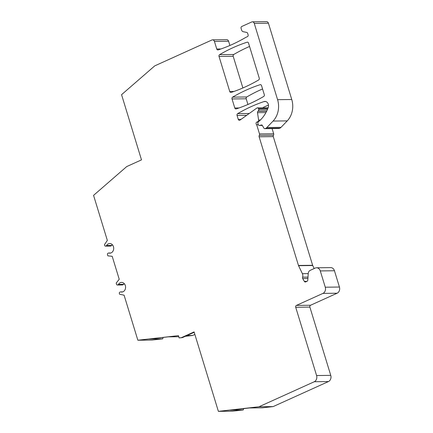 <?xml version="1.0" encoding="UTF-8"?>
<svg xmlns="http://www.w3.org/2000/svg" width="433" height="433" viewBox="0 0 433 433"><rect width="100%" height="100%" fill="white"/><g stroke="black" fill="none" stroke-linecap="round" stroke-linejoin="round"><path stroke-width="0.65" d="M314.179 268.547L312.723 265.521A1.445 1.18 89.3 0 1 312.631 265.294L273.293 136.622A1.445 1.18 89.3 0 1 273.488 135.199A1.445 1.18 89.3 0 0 273.683 133.77L272.097 128.579M306.937 281.347L304.339 281.38A1.445 1.18 89.3 0 0 305.714 281.899L307.04 281.298A1.445 1.18 89.3 0 0 307.803 280.064L308.215 273.624A3.854 3.15 89.3 0 1 310.25 270.327L315.219 268.076A4.817 3.94 89.3 0 1 316.545 267.778L330.709 267.605A4.817 3.94 89.3 0 1 334.455 270.755L339.434 287.036A4.817 3.94 89.3 0 1 337.128 293.222L310.575 305.243L296.405 305.417A1.445 1.18 89.3 0 0 295.712 307.273L316.588 375.541A4.817 3.94 89.3 0 1 314.282 381.733L258.961 406.771L218.378 411.35L194.092 331.911L181.405 337.653L182.374 337.643L194.206 332.284M314.282 381.733L328.447 381.56A4.817 3.94 89.3 0 0 330.752 375.368L309.882 307.1A1.445 1.18 89.3 0 1 310.575 305.243M328.447 381.56L273.131 406.598L262.441 407.805L249.522 407.962L230.318 410.127L243.232 409.975L243.622 408.628M243.232 409.975L232.548 411.177L218.378 411.35M194.866 334.455L192.609 335.478L185.346 336.295M181.405 337.653L179.132 337.908L178.439 335.651L137.856 340.23L152.026 340.057L162.716 338.85L163.127 337.426M112.293 244.672A4.817 3.94 89.3 0 0 111.719 245.446A0.963 0.79 89.3 0 1 111.357 245.782L105.712 246.074A0.963 0.79 89.3 0 1 104.699 245.5L104.45 244.683L107.335 240.402L93.566 195.364L126.745 166.553L141.494 159.88L121.565 94.681L154.738 65.876L211.899 39.998A2.409 1.97 89.3 0 1 212.565 39.852L226.73 39.679A2.409 1.97 89.3 0 1 228.602 41.254L229.896 45.47M212.565 39.852A2.409 1.97 89.3 0 1 214.438 41.427L216.754 49.01A1.445 1.18 89.3 0 0 218.172 49.903A192.788 157.536 89.3 0 0 245.592 37.503A4.817 3.94 89.3 0 1 245.933 37.325L247.405 36.659A1.445 1.18 89.3 0 0 248.098 34.802L247.654 33.363A1.445 1.18 89.3 0 0 246.745 32.437L243.157 31.685A2.409 1.97 89.3 0 1 241.636 30.142L241.084 28.334A1.445 1.18 89.3 0 1 241.776 26.478L251.73 21.969A2.409 1.97 89.3 0 1 252.396 21.823L266.56 21.65A2.409 1.97 89.3 0 1 268.433 23.225L291.755 99.498A19.279 15.756 89.3 0 1 287.241 120.888L273.077 121.056L266.858 127.529L281.022 127.356L287.241 120.888M281.022 127.356A4.817 3.94 89.3 0 1 279.848 128.2L279.393 128.406A1.445 1.18 89.3 0 1 278.993 128.498L264.828 128.671A1.445 1.18 -90.7 0 0 265.223 128.579L265.678 128.374A4.817 3.94 -90.7 0 0 266.858 127.529M268.482 105.084A192.788 157.536 -90.7 0 0 262.485 107.79M262.555 88.96A192.788 157.536 -90.7 0 0 246.783 96.97L232.613 97.144A192.788 157.536 89.3 0 1 260.109 84.695A1.445 1.18 89.3 0 1 261.527 85.593L264.298 94.654A1.445 1.18 89.3 0 1 263.708 96.462A192.788 157.536 89.3 0 1 236.207 108.905A1.445 1.18 89.3 0 1 234.794 108.012L232.023 98.946A1.445 1.18 89.3 0 1 232.613 97.144M247.93 104.472L246.193 98.778A1.445 1.18 89.3 0 1 246.783 96.97M249.565 46.461A192.788 157.536 -90.7 0 0 233.788 54.471L219.618 54.645A192.788 157.536 89.3 0 1 247.119 42.196A1.445 1.18 89.3 0 1 248.531 43.094L259.253 78.151A1.445 1.18 89.3 0 1 258.663 79.959A192.788 157.536 89.3 0 1 231.162 92.402A1.445 1.18 89.3 0 1 229.75 91.509L219.028 56.447A1.445 1.18 89.3 0 1 219.618 54.645M242.886 87.969L233.198 56.279A1.445 1.18 89.3 0 1 233.788 54.471M179.132 337.908L182.374 337.643M192.609 335.478L187.007 335.548M162.716 338.85L149.039 339.017L168.242 336.847L178.769 336.722M124.179 283.555A4.817 3.94 89.3 0 0 123.605 284.329A0.963 0.79 89.3 0 1 123.243 284.665L117.597 284.957A0.963 0.79 89.3 0 1 116.585 284.384L116.185 283.068L119.227 279.29L112.196 256.298L107.866 255.86L107.465 254.544A0.963 0.79 89.3 0 1 107.925 253.305L108.429 253.078A0.963 0.79 89.3 0 1 108.883 253.045A4.817 3.94 89.3 0 0 109.825 253.175A4.817 3.94 89.3 0 0 113.706 248.309A4.817 3.94 89.3 0 0 109.711 243.535A4.817 3.94 89.3 0 0 106.578 245.511A0.963 0.79 89.3 0 1 106.215 245.847L105.712 246.074M137.856 340.23L124.087 295.187L119.6 294.245L119.351 293.428A0.963 0.79 89.3 0 1 119.811 292.188L120.314 291.961A0.963 0.79 89.3 0 1 120.769 291.929A4.817 3.94 89.3 0 0 121.716 292.059A4.817 3.94 89.3 0 0 125.592 287.187A4.817 3.94 89.3 0 0 121.597 282.419A4.817 3.94 89.3 0 0 118.463 284.389A0.963 0.79 89.3 0 1 118.106 284.725L117.597 284.957M122.739 284.892A0.963 0.79 89.3 0 1 122.474 284.952L117.338 285.017M252.396 21.823A2.409 1.97 89.3 0 1 254.268 23.398L277.585 99.671A19.279 15.756 89.3 0 1 273.077 121.056M339.434 287.036L325.264 287.203A4.817 3.94 89.3 0 1 322.958 293.395L296.405 305.417M325.264 287.203L320.29 270.928L334.455 270.755M316.545 267.778A4.817 3.94 89.3 0 1 320.29 270.928M304.339 281.38L302.705 278.565A1.445 1.18 89.3 0 1 302.58 277.158A3.854 3.15 89.3 0 0 302.396 273.678L298.554 265.689A1.445 1.18 -90.7 0 1 298.467 265.461L259.129 136.796A1.445 1.18 89.3 0 1 259.324 135.367A1.445 1.18 89.3 0 0 259.513 133.943L256.699 124.736A1.445 1.18 89.3 0 1 256.818 122.09L257.857 121.619A1.445 1.18 89.3 0 0 258.604 120.006L257.489 112.667A1.445 1.18 89.3 0 1 257.965 111.227L266.701 111.124M241.067 119.346L238.269 119.378A1.445 1.18 89.3 0 0 239.974 120.125L256.839 108.05A1.445 1.18 89.3 0 1 258.544 108.797L258.69 109.278A1.445 1.18 89.3 0 1 258.274 110.962L257.965 111.227M238.269 119.378L237.067 115.449A1.445 1.18 89.3 0 1 237.657 113.646A192.788 157.536 89.3 0 1 264.027 101.571A4.335 3.545 89.3 0 1 264.931 101.419A4.335 3.545 89.3 0 1 268.222 107.53A33.736 27.566 89.3 0 1 259.048 121.256L258.349 121.862A1.445 1.18 -90.7 0 0 257.933 123.546L258.225 124.515A1.445 1.18 -90.7 0 0 259.551 125.435L261.635 124.969A0.725 0.59 89.3 0 1 262.225 125.267L263.849 128.06A1.445 1.18 -90.7 0 0 264.828 128.671M258.306 124.72L256.699 124.736M110.853 246.009A0.963 0.79 89.3 0 1 110.588 246.068L105.446 246.133M273.131 406.598L258.961 406.771M122.658 291.907L120.769 291.929M123.605 284.329L118.463 284.389M123.243 284.665L118.106 284.725M247.703 42.19L247.119 42.196M233.198 56.279L219.028 56.447M233.961 91.455L229.75 91.509M260.698 84.689L260.109 84.695M246.193 98.778L232.023 98.946M239.005 107.958L234.794 108.012M265.678 128.374L279.848 128.2M265.223 128.579L279.393 128.406M259.551 125.435L262.301 125.402M265.835 101.549L264.027 101.571M249.224 113.506L237.657 113.646M246.669 115.335L237.067 115.449M267.783 108.688L258.544 108.797M267.583 109.17L258.69 109.278M266.831 110.859L258.274 110.962M273.683 133.77L259.513 133.943M273.488 135.199L259.324 135.367M273.293 136.622L259.129 136.796M312.631 265.294L298.467 265.461M110.767 253.024L108.883 253.045M111.719 245.446L106.578 245.511M111.357 245.782L106.215 245.847M228.602 41.254L214.438 41.427M220.971 48.956L216.754 49.01M254.268 23.398L268.433 23.225M277.585 99.671L291.755 99.498M312.723 265.521L298.554 265.689M308.215 273.607L302.396 273.678M307.993 277.093L302.58 277.158M307.901 278.506L302.705 278.565M337.128 293.222L322.958 293.395M309.882 307.1L295.712 307.273M330.752 375.368L316.588 375.541M258.155 122.074L256.818 122.09M258.642 121.608L257.857 121.619M260.422 119.984L258.604 120.006M257.489 112.667L265.954 112.564M120.58 291.902L122.745 291.874M259.351 125.456L262.311 125.424M257.424 107.855L268.151 107.725M108.694 253.018L110.859 252.991"/></g></svg>
